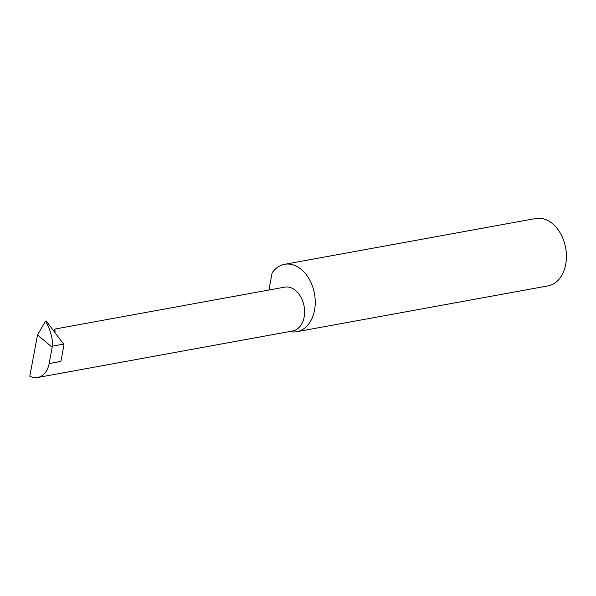 <?xml version="1.0" encoding="UTF-8"?>
<svg xmlns="http://www.w3.org/2000/svg" width="596" height="596" viewBox="0 0 596 596"><rect width="100%" height="100%" fill="white"/><g stroke="black" fill="none" stroke-linecap="round" stroke-linejoin="round"><path stroke-width="0.89" d="M55.048 331.771L54.929 329.044L54.117 330.556M54.929 329.044L284.657 287.145A22.283 15.705 79.7 0 1 292.517 288.457A22.283 15.705 79.7 0 1 304.616 311.73A22.283 15.705 79.7 0 1 292.651 330.989L37.652 377.499A22.283 15.705 -100.3 0 0 49.14 363.56L52.187 347.274L37.526 334.915L45.281 321.467L46.041 321.11M289.775 331.518A34.248 24.131 -100.3 0 0 296.875 331.696L548.044 285.886A34.248 24.131 -100.3 0 0 566.2 251.862A34.248 24.131 -100.3 0 0 564.755 243.928A34.248 24.131 -100.3 0 0 547.828 220.52A34.248 24.131 -100.3 0 0 535.759 218.501L284.583 264.311A34.248 24.131 -100.3 0 0 272.134 272.804L268.915 290.021M296.875 331.696A34.248 24.131 -100.3 0 0 315.247 302.098A34.248 24.131 -100.3 0 0 296.652 266.33A34.248 24.131 -100.3 0 0 284.583 264.311M63.638 344.115L52.88 346.075C52.306 337.098 50.057 329.134 46.13 322.183L45.78 321.05L47.01 322.026L63.638 344.115L63.928 345.188L60.896 361.414L49.14 363.56M37.526 334.915L29.8 376.188A22.283 15.705 -100.3 0 0 37.652 377.499M52.88 346.075L52.187 347.274M564.755 243.928L564.919 244.554A28.764 20.271 79.7 0 1 566.14 251.214L566.2 251.862M46.13 322.183L45.281 321.467"/></g></svg>
